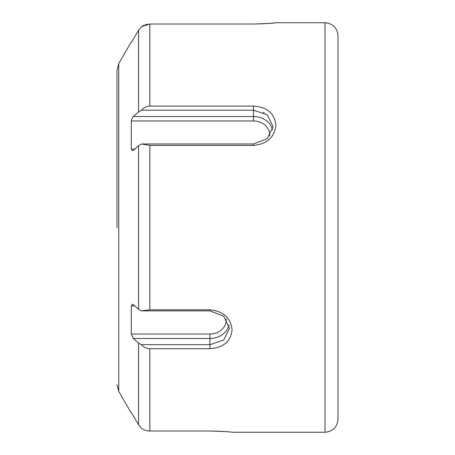 <?xml version="1.0" encoding="UTF-8"?>
<svg xmlns="http://www.w3.org/2000/svg" width="455" height="455" viewBox="0 0 455 455"><rect width="100%" height="100%" fill="white"/><g stroke="black" fill="none" stroke-linecap="round" stroke-linejoin="round"><path stroke-width="0.68" d="M131.631 119.341L133.343 116.525L253.498 116.525L253.498 120.962L131.296 120.962L131.631 119.341M338.002 35.752L338.002 419.248C337.229 427.148 332.895 431.482 325.001 432.25L325.001 22.75C332.895 23.518 337.229 27.852 338.002 35.752M116.998 227.5L116.998 70.11L116.998 227.5M229.053 324.978A19.502 16.886 0 0 1 209.948 338.474L133.343 338.474L131.296 334.038L131.296 305.891L132.382 304.264L133.343 304.702L138.576 309.258L138.576 145.742L133.343 150.298L132.382 150.736L131.296 149.109L131.296 120.962M141.573 110.195C143.729 107.625 146.482 106.26 149.837 106.089L253.498 106.089C267.13 107.05 274.604 113.397 275.912 125.136C274.581 137.285 267.108 144.042 253.498 145.424L149.837 145.424L141.573 143.968L253.498 143.968L267.295 138.701L273 126.456L267.29 114.831L253.498 110.195L141.573 110.195L138.576 111.97L133.343 116.525M138.576 111.97L138.576 30.212L131.296 42.577L138.576 30.212L141.573 26.663L144.076 25.213M141.573 26.663L149.837 24.013L253.498 24.013C267.13 23.592 274.604 23.171 275.912 22.75C274.581 23.171 267.108 23.592 253.498 24.013L261.955 23.831M262.273 23.819L269.394 23.376M272.926 23.063L273.239 23.034M273.563 23L274.297 22.926M275.104 22.841L275.491 22.795M141.255 310.896L149.837 309.821L209.948 309.821C223.405 311.18 230.776 317.874 232.073 329.886C230.759 341.483 223.382 347.751 209.948 348.695L149.837 348.695C146.396 348.564 143.535 347.222 141.255 344.674L209.948 344.674L223.746 340.027L229.451 328.391L223.741 316.151L209.948 310.896L141.255 310.896L138.576 309.258M133.343 338.474L138.576 343.03L138.576 424.788L131.296 412.423L138.576 424.788L141.255 428.07C143.518 429.929 146.379 430.913 149.837 431.016L209.948 431.016C223.405 431.431 230.776 431.84 232.073 432.25C230.759 431.84 223.382 431.425 209.948 431.016M229.019 431.932L228.091 431.846M225.191 431.602L218.428 431.198M218.303 431.192L210.051 431.016M141.255 344.674L138.576 343.03M263.115 112.237L264.429 112.897M149.837 348.695L149.837 431.016L147.397 430.805M145.088 430.202L144.047 429.782M145.264 24.752L147.471 24.206M138.576 145.742L141.573 143.968M116.998 70.11L118.744 63.609L118.744 391.391L130.886 412.423M149.837 24.013L149.837 106.089M149.837 145.424L149.837 309.821M209.948 348.695L209.948 334.038A16.249 14.071 180 0 0 226.146 318.796M253.498 106.089L253.498 116.525A19.502 16.886 180 0 1 272.585 129.948M131.296 149.109L134.708 149.109M269.707 136.039A16.249 14.071 0 0 0 253.498 120.962M131.296 334.038L209.948 334.038M134.708 305.891L131.296 305.891M209.948 309.821L209.948 310.896M253.498 145.424L253.498 143.968M118.744 63.609L130.886 42.577M325.001 22.75L275.912 22.75M325.001 432.25L232.073 432.25M118.744 391.391L116.998 384.89"/></g></svg>
